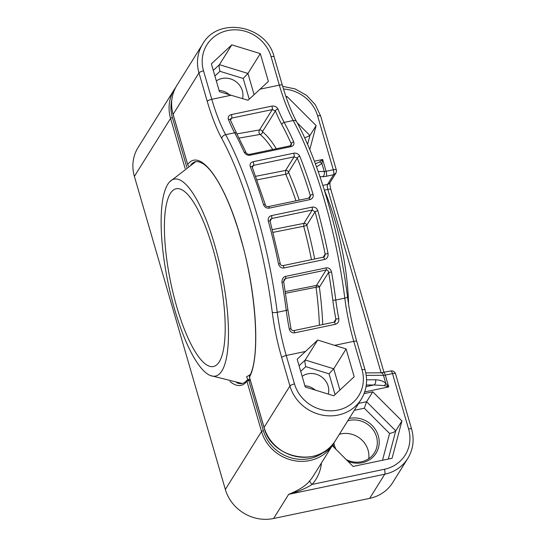 <?xml version="1.0" encoding="UTF-8"?>
<svg xmlns="http://www.w3.org/2000/svg" width="546" height="546" viewBox="0 0 546 546"><rect width="100%" height="100%" fill="white"/><g stroke="black" fill="none" stroke-linecap="round" stroke-linejoin="round"><path stroke-width="0.82" d="M297.181 359.22L305.255 387.012L333.763 395.782L354.19 376.76L346.116 348.962L317.711 340.035L297.181 359.22M328.289 394.096A16.728 15.5 32 0 0 307.848 373.833A16.728 15.5 32 0 0 302.143 376.29M300.709 371.369L305.767 366.659L329.026 373.819L333.736 368.789L339.912 390.056M305.767 366.659C304.9 363.227 304.723 361.015 305.228 360.019L333.736 368.789L346.116 348.962M317.711 340.035L305.228 360.019L299.078 365.752M335.278 324.324C337.94 323.491 339.114 321.594 338.813 318.632A79.661 21.56 78.2 0 1 335.783 300.034A180.03 48.724 -101.8 0 0 331.558 272.065C330.603 268.912 328.801 267.52 326.146 267.895L285.613 276.385C283.04 277.088 281.838 279.108 282.023 282.446A180.03 48.724 78.2 0 1 286.247 310.415A79.661 21.56 -101.8 0 0 289.278 329.013C290.138 331.852 291.96 333.121 294.751 332.814L335.278 324.324A2.389 0.648 78.2 0 0 334.166 322.147L335.469 321.205L335.906 319.13A82.05 22.202 78.2 0 1 332.787 299.972A177.641 48.075 -101.8 0 0 328.617 272.379C328.187 270.543 327.354 269.758 326.112 270.011L285.578 278.508L284.077 279.648M190.943 164.564L193.339 162.612C193.953 162.455 196.307 159.534 203.897 164.244C214.667 171.942 226.959 195.523 235.783 222.311C255.214 278.098 261.725 355.596 249.379 376.535L249.481 377.211C260.203 357.493 256.859 295.959 242.042 242.779C226.556 184.063 200.402 146.594 187.701 164.558L173.082 114.483A1.59 0.416 163.8 0 0 173.178 114.571M188.602 166.093L187.783 165.083M244.192 152.245A2.389 1.44 155.9 0 1 246.191 152.832L236.684 133.483A2.389 1.706 151.5 0 0 234.65 132.794A180.03 48.724 78.2 0 1 244.192 152.245C245.652 154.593 247.72 155.569 250.396 155.16L290.922 146.669C293.482 145.987 294.417 144.39 293.728 141.864A180.03 48.724 -101.8 0 0 284.186 122.42A79.661 21.56 78.2 0 1 277.914 109.016C276.699 106.743 274.686 105.767 271.881 106.101L231.354 114.592C228.713 115.404 227.716 117.001 228.378 119.397A79.661 21.56 -101.8 0 0 234.65 132.794L225.641 134.685A180.03 48.724 78.2 0 1 277.245 312.298A79.661 21.56 -101.8 0 0 286.227 355.494L294.485 383.927A35.845 33.21 32 0 0 337.913 410.073A35.845 33.21 32 0 0 362.032 369.772L353.774 341.339L334.48 345.379M317.833 210.715C316.782 207.992 314.858 206.791 312.059 207.111L271.533 215.602C268.885 216.421 267.806 218.257 268.298 221.096A180.03 48.724 78.2 0 1 278.521 263.93C279.504 266.96 281.34 268.311 284.022 267.97L324.549 259.473C327.156 258.715 328.33 256.736 328.057 253.549A180.03 48.724 -101.8 0 0 317.833 210.715A2.389 0.512 -15.4 0 0 315.076 211.841L312.216 210.039L271.683 218.53L270.277 219.526M299.795 156.265C298.437 153.835 296.396 152.819 293.68 153.214L253.153 161.712C250.58 162.421 249.618 164.066 250.259 166.646A180.03 48.724 78.2 0 1 263.513 204.634C264.619 207.275 266.564 208.435 269.355 208.122L309.889 199.631C312.537 198.805 313.588 197.01 313.049 194.253A180.03 48.724 -101.8 0 0 299.795 156.265A2.389 1.242 -21.7 0 0 297.277 158.115L294.076 156.859L253.549 165.356L252.252 166.161L252.211 167.137A2.389 1.242 158.3 0 0 250.259 166.646M332.787 299.972A2.389 0.648 -7.3 0 0 335.783 300.034L344.792 298.143A3.986 1.085 -7.3 0 0 347.502 296.751C349.46 311.882 352.559 326.795 356.804 341.496A3.986 1.044 -16.2 0 0 353.774 341.339A79.661 21.56 78.2 0 1 344.792 298.143A180.03 48.724 -101.8 0 0 293.188 120.529A79.661 21.56 78.2 0 1 279.34 85.135L260.046 89.175L248.055 100.273L231.088 95.243L211.793 99.29A79.661 21.56 -101.8 0 0 225.641 134.685A3.986 2.846 151.5 0 0 221.785 138.513A176.044 47.645 78.2 0 1 272.249 312.196A83.64 22.639 -101.8 0 0 281.681 357.548L289.94 385.981A39.831 36.903 32 0 0 322.679 415.172A39.831 36.903 32 0 0 361.254 399.215C366.673 390.178 367.943 380.419 365.069 369.929A3.986 1.044 -16.2 0 0 362.032 369.772M260.046 89.175L268.386 81.409L260.312 53.617L231.804 44.847L211.37 63.868L219.451 91.667L231.088 95.243M242.506 98.669A16.728 15.5 32 0 0 222.045 78.487A16.728 15.5 32 0 0 216.332 80.944M231.804 44.847L219.424 64.674L247.932 73.444L254.102 94.69M214.906 76.024L219.956 71.314C219.096 67.881 218.912 65.663 219.424 64.674L213.274 70.4M219.956 71.314L243.216 78.467L247.932 73.444L260.312 53.617M219.076 90.39A16.728 15.5 -148 0 1 229.409 94.731M171.806 99.918A38.234 35.429 32 0 0 172.393 117.595A1.59 0.416 163.8 0 0 170.57 118.421A39.831 36.903 32 0 1 174.317 89.462L138.124 147.42A39.831 36.903 32 0 0 134.384 176.378L225.341 489.448L261.527 431.483L246.942 381.279L247.195 379.968L248.614 379.381L250.088 379.531M247.201 379.961L248.614 379.381M229.927 381.504A114.885 31.095 78.2 0 0 246.942 381.279L248.758 380.453L250.402 380.623M225.341 489.448A39.831 36.903 32 0 0 273.594 518.502L369.662 498.368L384.739 474.221A39.831 36.903 32 0 0 407.801 458.394L392.724 482.548A39.831 36.903 -148 0 1 369.662 498.368M368.727 458.708A22.304 20.666 32 0 0 341.052 433.865A22.304 20.666 32 0 0 339.346 434.295M332.268 445.632L353.085 466.434L392.083 458.258L401.931 420.946L372.775 391.81L364.073 393.632M390.629 371.157C391.168 370.598 391.789 371.403 392.499 373.573A3.986 1.044 163.8 0 1 395.529 373.737L411.616 429.115C414.489 439.605 413.22 449.365 407.801 458.394M366.571 379.818L375.532 379.777C379.866 379.955 383.278 381.122 385.776 383.292L388.725 386.902L385.292 375.088L392.499 373.573L408.585 428.951A3.986 1.044 -16.2 0 1 411.616 429.115M390.888 370.946L380.815 372.822A3.986 2.839 89.7 0 1 383.456 375.307L385.776 383.292A3.986 1.481 130.3 0 1 384.384 385.613L388.725 386.902L364.701 391.932M375.532 379.777A3.986 2.839 89.7 0 1 373.983 384.964L384.384 385.613M273.594 518.502L288.67 494.348C298.908 491.311 306.729 488.001 312.128 484.411A43.81 40.595 32 0 0 321.478 462.912M309.882 480.576A3.986 1.481 41.6 0 0 312.128 484.411L384.459 469.26A3.986 1.078 78.2 0 1 384.739 474.221L288.67 494.348C299.345 489.946 306.415 485.353 309.882 480.576A39.831 36.903 32 0 0 313.315 475.982L332.842 444.717A39.831 36.903 -148 0 1 294.267 460.681A39.831 36.903 -148 0 1 261.527 431.483A1.59 0.416 -16.2 0 1 263.343 430.664L248.526 379.436M304.886 385.735A16.728 15.5 -148 0 1 315.213 390.076M309.787 149.611L316.12 125.6L286.971 96.458L285.961 96.669M319.976 176.72L322.7 176.706A7.965 2.082 -16.2 0 0 326.365 176.256L333.565 174.747A3.986 1.078 -101.8 0 0 333.292 169.786A3.986 1.044 -16.2 0 1 336.322 169.942C336.684 170.284 336.534 171.355 335.872 173.164L329.845 182.828A3.986 3.692 32 0 1 327.539 184.411L333.565 174.747L335.872 173.171M283.49 89.046A35.845 33.21 32 0 1 317.629 115.882L333.292 169.786L326.085 171.294L322.652 159.48L321.928 163.541L316.503 166.858M314.394 161.213L322.652 159.48L319.43 162.032L315.397 163.868M322.7 176.706A3.986 2.839 -90.3 0 0 324.249 171.519L321.928 163.541A3.986 2.832 -149.3 0 0 319.43 162.032M304.682 137.92L309.93 135.517L307.582 144.417M286.971 96.458L286.275 97.577M316.12 125.6L309.93 135.517L297.188 122.775M348 461.356A23.894 22.14 32 0 0 362.223 462.708A23.894 22.14 32 0 0 378.303 435.845A23.894 22.14 32 0 0 349.351 418.407A23.894 22.14 32 0 0 349.256 418.427M333.033 444.403A23.894 22.14 32 0 0 333.968 447.331M372.775 391.81L366.584 401.72L395.741 430.862L388.302 459.056M354.32 410.319L364.318 408.224L366.584 401.72L358.647 403.385M364.318 408.224L389.585 433.476C393.018 432.63 395.072 431.756 395.741 430.862L401.931 420.946M346.198 459.555A22.304 20.666 32 0 0 361.472 461.745A22.304 20.666 32 0 0 374.385 452.88A22.304 20.666 32 0 0 372.706 429.238A22.304 20.666 32 0 0 349.46 420.393A22.304 20.666 32 0 0 347.754 420.823M333.879 442.936A22.304 20.666 32 0 0 335.995 449.351M290.922 146.669A2.389 0.648 78.2 0 0 290.226 145.843L291.346 145.188L291.291 143.898A177.641 48.075 -101.8 0 0 281.873 124.713A2.389 1.706 -28.5 0 1 284.186 122.42L293.188 120.529A3.986 2.846 -28.5 0 1 296.587 121.669C319.041 162.442 339.578 233.21 347.502 296.751M281.873 124.713A82.05 22.202 78.2 0 1 275.409 110.913L272.229 109.623L231.702 118.113L230.392 118.946L230.337 119.915A2.389 1.29 157.8 0 0 228.378 119.397M239.107 138.063L260.094 134.459C258.811 133.128 258.627 131.62 259.541 129.941A2.389 2.211 -148 0 1 262.442 131.688A136.118 36.841 78.2 0 1 276.372 148.744M285.565 293.277L316.038 287.264L316.475 285.442A2.389 2.211 -148 0 1 319.369 287.189A136.118 36.841 78.2 0 1 322.734 324.542M324.549 259.473A2.389 0.648 78.2 0 0 323.409 257.152L324.727 256.19L325.163 254.102A177.641 48.075 -101.8 0 0 315.076 211.841L306.791 225.109A136.118 36.841 78.2 0 1 314.68 258.981M272.379 229.648L303.897 223.369A2.389 2.211 -148 0 1 306.791 225.109A2.389 0.478 164.9 0 1 303.678 226.262L303.897 223.369L312.216 210.039A2.389 0.648 -101.8 0 0 312.059 207.111M310.142 197.318L310.353 195.591A177.641 48.075 -101.8 0 0 297.277 158.115L288.506 172.167A136.118 36.841 78.2 0 1 299.249 200.129M255.733 176.297L285.606 170.427A2.389 2.211 -148 0 1 288.506 172.167A2.389 1.42 156.2 0 1 285.708 174.242L285.606 170.427L294.076 156.859A2.389 0.648 -101.8 0 0 293.68 153.214M219.26 361.814A90.813 24.577 78.2 0 1 213.425 366.516A90.813 24.577 78.2 0 1 173.526 294.806A90.813 24.577 78.2 0 1 170.345 193.461A90.813 24.577 -101.8 0 1 176.181 188.759A90.813 24.577 -101.8 0 1 216.08 260.462A90.813 24.577 -101.8 0 1 219.26 361.814M169.751 181.736A100.607 27.225 -101.8 0 1 216.127 250.041A100.607 27.225 -101.8 0 1 221.894 370.891A100.607 27.225 78.2 0 1 210.36 375.525A100.607 27.225 78.2 0 1 169.171 287.933A100.607 27.225 78.2 0 1 167.711 184.384A100.607 27.225 -101.8 0 1 169.751 181.736L195.686 161.698M250.3 374.563L246.567 376.822L247.802 379.504M348.553 304.17A100.607 27.225 -101.8 0 0 324.358 190.172M241.939 242.636L238.65 231.251M329.026 373.819L335.053 394.574M305.521 351.447L286.227 355.494A3.986 1.044 163.8 0 0 281.681 357.548M294.485 383.927A3.986 1.044 163.8 0 0 289.94 385.981L264.066 427.416A1.59 0.416 163.8 0 0 264.039 427.545L249.338 376.945M289.278 329.013L290.963 328.576L287.872 309.575A2.389 0.648 172.7 0 1 286.247 310.415L277.245 312.298A3.986 1.085 172.7 0 1 272.249 312.196M271.082 56.702A3.986 1.044 -16.2 0 1 274.112 56.859L282.371 85.292A3.986 1.044 -16.2 0 0 279.34 85.135L271.082 56.702A35.845 33.21 32 0 0 227.655 30.556A35.845 33.21 32 0 0 203.528 70.857A3.986 1.044 163.8 0 0 198.983 72.911L173.109 114.353A39.831 36.903 32 0 1 176.856 85.394L202.73 43.953A39.831 36.903 32 0 0 198.983 72.911L207.241 101.344A83.64 22.639 -101.8 0 0 221.785 138.513M176.856 85.394C171.478 94.335 170.222 104.033 173.082 114.483A1.59 0.416 163.8 0 1 173.109 114.353L187.701 164.558M249.481 377.211L264.066 427.416A39.831 36.903 32 0 0 296.806 456.613A39.831 36.903 32 0 0 335.38 440.649L361.254 399.215M203.528 70.857L211.793 99.29A3.986 1.044 163.8 0 0 207.241 101.344M243.216 78.467L249.235 99.188M172.393 117.595L186.834 167.301M134.384 176.378L170.57 118.421L185.128 168.509M247.195 379.968C244.888 382.794 242.363 383.995 239.633 383.572A113.37 30.685 78.2 0 1 236.664 382.746M384.459 469.26A35.845 33.21 32 0 0 408.585 428.951M383.681 372.461A3.986 1.078 78.2 0 1 385.292 375.088A3.986 1.044 163.8 0 1 383.456 375.307L366.23 375.389M366.045 386.629L373.983 384.964L366.291 384.998M334.036 442.642A39.831 36.903 -148 0 1 332.842 444.717L334.036 442.635M324.542 451.562A38.234 35.429 -148 0 1 263.343 430.664M381.108 372.816L327.818 189.373A3.986 1.078 78.2 0 1 327.539 184.411L322.85 185.394M317.629 115.882A3.986 1.044 -16.2 0 1 320.659 116.045L336.322 169.942M324.338 190.097L327.818 189.373A3.986 1.044 -16.2 0 1 330.849 189.53L383.975 372.399M326.365 176.256A3.986 1.078 -101.8 0 0 326.085 171.294A3.986 1.044 -16.2 0 1 324.249 171.519L318.181 171.546M389.585 433.476L382.514 460.264M272.7 149.515A133.763 36.2 78.2 0 0 260.094 134.459A2.389 2.177 129.4 0 0 262.442 131.688L275.409 110.913A2.389 1.29 -22.2 0 1 277.914 109.016M290.056 145.878L291.291 143.898A2.389 1.44 -24.1 0 1 293.728 141.864M290.226 145.843L249.693 154.334A2.389 0.648 78.2 0 1 250.396 155.16M230.432 120.147L231.702 118.113A2.389 0.648 -101.8 0 0 231.354 114.592M271.881 106.101A2.389 0.648 -101.8 0 1 272.229 109.623L259.541 129.941L236.827 133.9M319.39 325.245A133.763 36.2 78.2 0 0 316.038 287.264A2.389 0.587 172.3 0 1 319.369 287.189L328.617 272.379L331.558 272.065M338.813 318.632L335.906 319.13L333.995 322.188M290.963 328.576C291.038 329.825 291.933 330.514 293.632 330.644L293.632 330.644A2.389 0.648 78.2 0 1 294.751 332.814M287.872 309.575L283.688 281.873L282.023 282.446M283.647 281.6L285.578 278.508A2.389 0.648 -101.8 0 0 285.613 276.385M326.146 267.895A2.389 0.648 -101.8 0 1 326.112 270.011L316.475 285.442L285.299 291.598M323.239 257.186L325.163 254.102L328.057 253.549M323.409 257.152L282.876 265.649A2.389 0.648 78.2 0 1 284.022 267.97M282.876 265.649C281.251 265.554 280.371 264.851 280.221 263.534L278.521 263.93M271.533 215.602A2.389 0.648 -101.8 0 1 271.683 218.53L270.093 221.11A2.389 0.512 164.6 0 0 268.298 221.096M273.075 232.357L303.678 226.262A133.763 36.2 78.2 0 1 311.452 259.657M308.77 198.137L310.353 195.591A2.389 0.73 -17 0 1 313.049 194.253M310.183 197.249L308.934 198.102A2.389 0.648 78.2 0 1 309.889 199.631M308.934 198.102L268.407 206.593A2.389 0.648 78.2 0 1 269.355 208.122M268.407 206.593C266.625 206.647 265.615 206.047 265.356 204.805L265.356 204.805A2.389 0.73 163 0 0 263.513 204.634M253.153 161.712A2.389 0.648 -101.8 0 1 253.549 165.356L252.3 167.356M257.043 179.852L285.708 174.242A133.763 36.2 78.2 0 1 295.959 200.819M356.804 341.496L365.069 369.929M335.38 440.649C320.263 468.229 271.437 459.22 264.039 427.545M282.371 85.292C286.657 99.918 291.393 112.046 296.587 121.669M174.317 89.462L175.655 87.469M380.815 372.822L365.8 372.891M282.678 86.329L295.195 88.943L306.442 95.263L315.24 104.62L320.659 116.045M395.529 373.737C394.703 371.601 393.154 370.673 390.881 370.946M330.023 182.46C329.75 183.906 330.023 186.261 330.849 189.53M202.73 43.953C218.018 16.23 266.707 25.205 274.112 56.859M246.191 152.832C247.154 154.027 248.321 154.532 249.693 154.334M236.684 133.483L230.337 119.915M334.166 322.147L293.632 330.644M283.688 281.873L284.091 279.627M280.221 263.534L270.093 221.11L270.318 219.451M265.356 204.805L252.211 167.137M242.158 383.463L210.36 375.525"/></g></svg>
